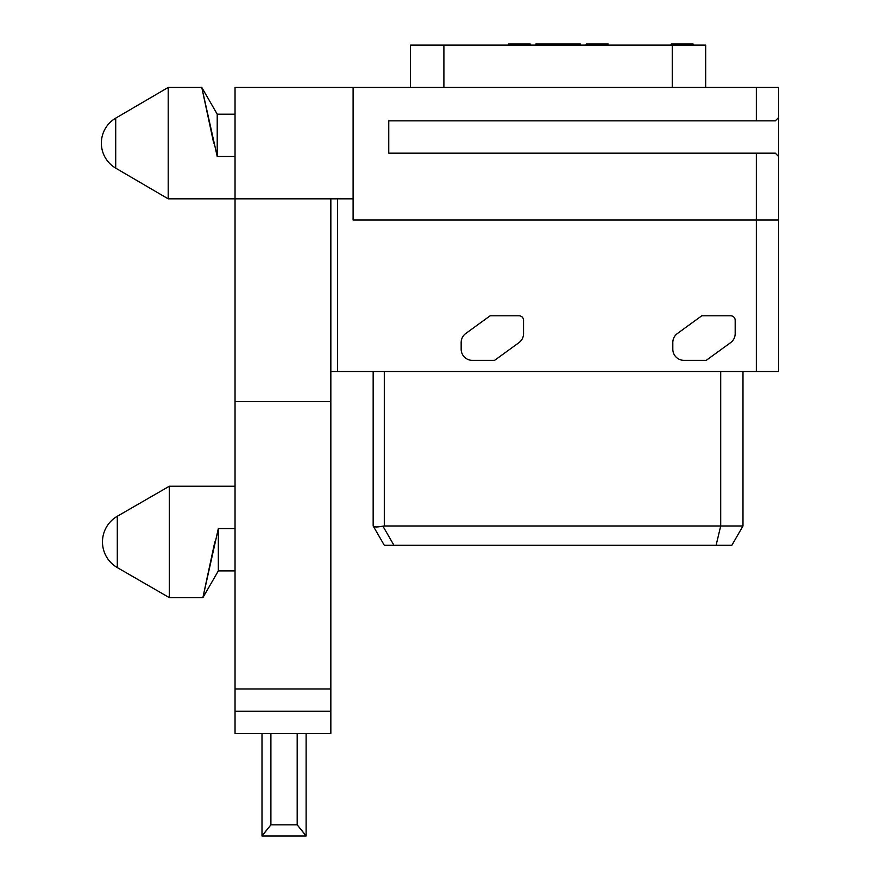 <?xml version="1.0" encoding="UTF-8"?>
<svg xmlns="http://www.w3.org/2000/svg" width="880" height="880" viewBox="0 0 880 880"><rect width="100%" height="100%" fill="white"/><g stroke="black" fill="none" stroke-linecap="round" stroke-linejoin="round"><path stroke-width="1.32" d="M742.984 371.492L742.984 525.976L731.852 545.27L384.307 545.27L373.252 526.13C374.275 527.23 377.487 527.23 382.899 526.13L384.307 525.976L384.307 371.492M438.977 545.27L435.952 545.27L438.977 545.27M393.954 545.27L389.312 545.27L393.954 545.27L382.899 526.13M677.182 545.27L680.207 545.27L677.182 545.27M716.1 545.27L720.709 525.976L742.984 525.976M720.709 371.492L720.709 525.976L384.307 525.976M373.164 525.976L373.164 371.492M778.635 220L756.349 220L756.349 153.164L775.291 153.164L778.635 156.508L778.635 371.492L330.836 371.492M337.524 371.492L337.524 198.836M778.635 160.402L778.635 113.619L778.635 117.524L775.291 120.857L388.762 120.857L388.762 153.164L388.762 120.857M353.111 87.439L353.111 198.836L235.037 198.836L235.037 87.439L778.635 87.439L778.635 113.619M756.349 371.492L756.349 220L353.111 220L353.111 198.836M330.836 711.238L330.836 733.524L235.037 733.524L235.037 711.238L330.836 711.238L330.836 198.836M330.836 401.566L235.037 401.566L235.037 198.836L168.201 198.836L168.201 87.439L115.709 118.14L168.201 87.439L201.784 87.439L217.217 114.18L217.217 156.508L201.784 87.439L213.708 143.143M235.037 711.238L235.037 401.566M330.836 688.963L235.037 688.963M261.998 836L261.998 733.524L261.998 835.78L270.908 824.857L261.998 836L306.108 836L297.198 824.857L270.908 824.857L270.908 733.524M297.198 733.524L297.198 824.857L306.108 835.78L306.108 733.524L306.108 836M214.819 541.926L202.895 597.586L218.328 528.561L235.037 528.561L218.328 528.561L218.328 570.889L202.895 597.619L169.312 597.619L169.312 486.233L117.293 516.263A29.634 29.634 0 0 0 117.293 567.589L169.312 597.619M756.349 87.439L756.349 120.857M756.349 153.164L388.762 153.164M235.037 156.508L217.217 156.508M115.709 168.146L168.201 198.836L115.709 168.146L115.709 118.14A28.963 28.963 0 0 0 115.709 168.146M410.476 87.439L410.476 45.111L705.672 45.111L705.672 87.439M535.799 45.111L535.799 44L580.349 44L580.349 45.111M530.233 45.111L530.233 44L529.749 45.111M528.33 45.111L528.33 44L529.749 44M526.438 45.111L526.438 44L528.33 44M525.019 45.111L525.019 44L526.438 44M523.589 45.111L523.589 44L525.019 44M522.17 45.111L522.17 44L523.589 44M521.697 45.111L522.17 44M520.278 45.111L520.278 44L521.697 44M518.375 45.111L518.375 44L520.278 44M516.01 45.111L516.01 44L518.375 44M514.107 45.111L514.107 44L516.01 44M511.742 45.111L511.742 44L514.107 44M509.85 45.111L509.85 44L511.742 44M508.42 45.111L508.42 44L509.85 44M507.947 45.111L508.42 44M608.201 45.111L608.201 44L607.728 45.111M606.309 45.111L606.309 44L607.728 44M604.406 45.111L604.406 44L606.309 44M602.041 45.111L602.041 44L604.406 44M598.719 45.111L598.719 44L602.041 44M595.408 45.111L595.408 44L598.719 44M592.086 45.111L592.086 44L595.408 44M589.721 45.111L589.721 44L592.086 44M587.818 45.111L587.818 44L589.721 44M586.399 45.111L586.399 44L587.818 44M585.926 45.111L586.399 44M690.712 45.111L690.712 44L693.088 44L693.088 45.111M691.658 45.111L691.658 44M689.293 45.111L689.293 44L690.712 44M687.874 45.111L687.874 44L689.293 44M685.971 45.111L685.971 44L687.874 44M684.079 45.111L684.079 44L685.971 44M683.133 45.111L683.133 44L684.079 44M682.66 45.111L683.133 44M680.757 45.111L680.757 44L682.66 44M679.811 45.111L679.811 44L680.757 44M678.865 45.111L678.865 44L679.811 44M676.962 45.111L676.962 44L678.865 44M676.016 45.111L676.016 44L676.962 44M674.124 45.111L674.124 44L676.016 44M672.232 45.111L672.232 44L674.124 44M671.275 45.111L671.275 44L672.232 44M670.802 45.111L671.275 44M692.615 45.111L692.615 44M494.582 360.349L518.958 342.65A11.143 11.143 0 0 0 523.545 333.641L523.545 320.254A4.455 4.455 0 0 0 519.09 315.799L490.127 315.799L465.751 333.509A11.143 11.143 0 0 0 461.164 342.518L461.164 349.217A11.143 11.143 0 0 0 472.307 360.349L494.582 360.349M706.233 360.349L730.598 342.65A11.143 11.143 0 0 0 735.185 333.641L735.185 320.254A4.455 4.455 0 0 0 730.73 315.799L701.767 315.799L677.402 333.509A11.143 11.143 0 0 0 672.815 342.518L672.815 349.217A11.143 11.143 0 0 0 683.947 360.349L706.233 360.349M117.293 567.589L117.293 516.263M443.894 45.111L443.894 87.439M672.254 45.111L672.254 87.439M235.037 486.233L169.312 486.233M235.037 570.889L218.328 570.889M235.037 114.18L217.217 114.18"/></g></svg>
